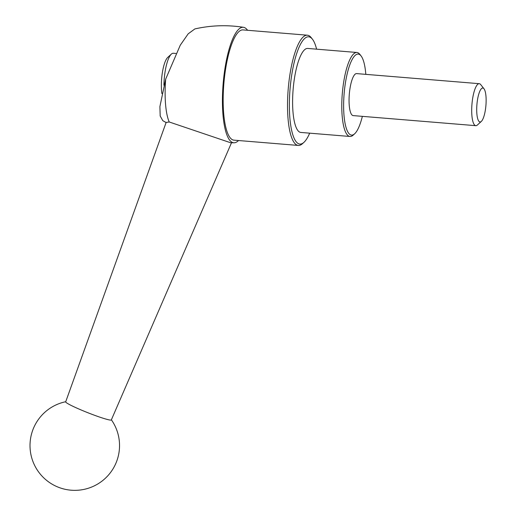 <?xml version="1.0" encoding="UTF-8"?>
<svg xmlns="http://www.w3.org/2000/svg" width="516" height="516" viewBox="0 0 516 516"><rect width="100%" height="100%" fill="white"/><g stroke="black" fill="none" stroke-linecap="round" stroke-linejoin="round"><path stroke-width="0.77" d="M166.229 122.621L162.785 120.654L160.186 115.977L159.895 106.619L165.707 79.045A47.407 12.59 94.7 0 0 169.216 121.982L230.517 142.713L234.038 142.79A57.94 15.39 94.7 0 0 238.521 140.526M247.583 30.283A57.94 15.39 94.7 0 0 243.533 27.316C227.208 24.762 210.98 25.297 194.855 28.928L188.172 33.843L180.258 45.208L165.707 79.045M243.533 27.316A57.94 15.39 94.7 0 0 223.144 83.766A57.94 15.39 94.7 0 0 234.038 142.79M316.592 49.168A53.819 14.293 94.7 0 0 312.438 39.197L311.232 37.662A55.309 14.687 94.7 0 0 307.375 35.198L243.01 29.909A55.309 14.687 94.7 0 0 223.841 83.824A55.309 14.687 94.7 0 0 233.948 140.152L298.312 145.441A55.309 14.687 94.7 0 0 302.518 143.642L303.963 142.319A53.819 14.293 94.7 0 0 309.684 133.16M307.375 35.198A55.309 14.687 94.7 0 0 288.205 89.113A55.309 14.687 94.7 0 0 298.312 145.441M312.438 39.197A53.819 14.293 94.7 0 0 290.031 89.268A53.819 14.293 94.7 0 0 303.963 142.319M365.812 74.356A40.648 10.797 94.7 0 0 361.052 55.896L359.846 54.361A42.138 11.191 94.7 0 0 356.911 52.484L307.73 48.439A42.138 11.191 94.7 0 0 293.12 89.52A42.138 11.191 94.7 0 0 300.822 132.438L350.003 136.476A42.138 11.191 94.7 0 0 353.208 135.108L354.647 133.786A40.648 10.797 94.7 0 0 362.361 116.352M356.911 52.484A42.138 11.191 94.7 0 0 342.302 93.564A42.138 11.191 94.7 0 0 350.003 136.476M361.052 55.896A40.648 10.797 94.7 0 0 344.127 93.712A40.648 10.797 94.7 0 0 354.647 133.786M484.002 88.784L480.731 84.624A21.072 5.592 94.7 0 0 479.261 83.682L356.614 73.601A21.072 5.592 94.7 0 0 349.313 94.138A21.072 5.592 94.7 0 0 353.163 115.597L475.81 125.678A21.072 5.592 94.7 0 0 477.41 124.995L481.318 121.421A17.028 4.521 94.7 0 0 485.924 105.374A17.028 4.521 94.7 0 0 484.002 88.784A17.028 4.521 94.7 0 0 476.913 104.632A17.028 4.521 94.7 0 0 481.318 121.421M479.261 83.682A21.072 5.592 94.7 0 0 471.959 104.226A21.072 5.592 94.7 0 0 475.81 125.678M231.51 142.745L111.327 419.921A24.542 1.961 -158.4 0 1 110.398 420.082A24.542 1.961 -158.4 0 1 84.901 411.536A24.542 1.961 -158.4 0 1 65.687 401.841L166.139 122.453L169.216 121.982M175.879 53.458L173.363 53.251A26.335 6.992 94.7 0 0 171.357 54.103L167.758 57.405A22.614 6.005 94.7 0 0 161.637 78.709A22.614 6.005 94.7 0 0 161.889 93.577M171.357 54.103A26.335 6.992 94.7 0 0 164.23 78.922A26.335 6.992 94.7 0 0 163.92 85.224M65.732 401.725A44.776 44.776 0 0 0 71.098 490.2A44.776 44.776 0 0 0 111.379 419.805"/></g></svg>
